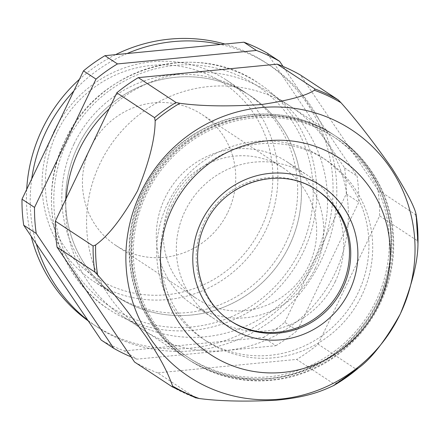 <?xml version="1.0" encoding="UTF-8"?>
<svg xmlns="http://www.w3.org/2000/svg" width="440" height="440" viewBox="0 0 440 440"><rect width="100%" height="100%" fill="white"/><g stroke="black" fill="none" stroke-linecap="round" stroke-linejoin="round"><path stroke-width="0.33" stroke-dasharray="2.2 1.65" d="M124.366 350.922L263.329 337.447L275.853 345.686L136.889 359.161L124.366 350.922A165.764 160.556 123.4 0 1 101.195 340.065M263.329 337.447A165.764 160.556 123.4 0 0 284.79 322.262L297.314 330.506L358.793 202.186A165.764 160.556 123.4 0 0 357.082 176.149L283.074 66.457M275.853 345.686A165.764 160.556 123.4 0 0 297.314 330.506M131.065 356.862A165.764 160.556 123.4 0 0 136.889 359.161M66.138 198.611A133.821 129.613 123.4 0 0 123.085 316.586A133.821 129.613 123.4 0 0 314.111 259.815A133.821 129.613 123.4 0 0 270.226 93.027A133.821 129.613 123.4 0 0 109.131 108.878M284.79 322.262L346.269 193.941L358.793 202.186M346.269 193.941A165.764 160.556 123.4 0 0 344.559 167.91L267.075 53.064M344.559 167.91L357.082 176.149M65.093 140.811A135.625 131.368 123.4 0 0 109.571 309.854A135.625 131.368 123.4 0 0 303.177 252.318A135.625 131.368 123.4 0 0 258.698 83.276A135.625 131.368 123.4 0 0 65.093 140.811M289.322 245.713A120.555 116.771 123.4 0 0 249.788 95.453A120.555 116.771 123.4 0 0 77.693 146.597A120.555 116.771 123.4 0 0 117.227 296.857A120.555 116.771 123.4 0 0 289.322 245.713A120.555 116.771 123.4 0 0 249.788 95.453A120.555 116.771 123.4 0 0 77.693 146.597A120.555 116.771 123.4 0 0 117.227 296.857A120.555 116.771 123.4 0 0 289.322 245.713M54.164 131.109A120.555 116.771 123.4 0 0 93.698 281.369A120.555 116.771 123.4 0 0 265.793 230.225A120.555 116.771 123.4 0 0 226.259 79.965A120.555 116.771 123.4 0 0 54.164 131.109M57.019 132.275A116.292 112.64 123.4 0 0 108.873 284.895A116.292 112.64 123.4 0 0 261.162 227.887A116.292 112.64 123.4 0 0 209.314 75.267A116.292 112.64 123.4 0 0 57.019 132.275M227.871 212.295A78.364 75.9 123.4 0 0 202.174 114.626A78.364 75.9 123.4 0 0 90.31 147.868A78.364 75.9 123.4 0 0 116.012 245.537A78.364 75.9 123.4 0 0 227.871 212.295M171.243 201.135A78.364 75.9 123.4 0 0 196.939 298.804A78.364 75.9 123.4 0 0 308.798 265.557A78.364 75.9 123.4 0 0 283.102 167.888A78.364 75.9 123.4 0 0 171.243 201.135M315.15 268.532A85.597 82.907 123.4 0 0 287.078 161.849A85.597 82.907 123.4 0 0 164.89 198.16A85.597 82.907 123.4 0 0 192.962 304.843A85.597 82.907 123.4 0 0 315.15 268.532M335.181 281.721A85.597 82.907 123.4 0 0 307.115 175.032A85.597 82.907 123.4 0 0 184.927 211.349A85.597 82.907 123.4 0 0 212.999 318.032A85.597 82.907 123.4 0 0 335.181 281.721M377.509 301.543A133.821 129.613 123.4 0 0 333.625 134.756A133.821 129.613 123.4 0 0 142.604 191.527A133.821 129.613 123.4 0 0 186.483 358.314A133.821 129.613 123.4 0 0 377.509 301.543M195.921 397.936L157.713 372.867L296.675 359.392L334.428 384.236L333.784 385.484M358.43 368.049L355.883 369.056L318.137 344.212A165.764 160.556 -56.6 0 1 296.675 359.392M318.137 344.212L379.616 215.886L417.368 240.735L418 243.034M416.147 214.478L415.657 214.704L377.905 189.855A165.764 160.556 -56.6 0 1 379.616 215.886M230.373 320.804A78.364 75.9 -56.6 0 1 229.746 320.397A78.364 75.9 -56.6 0 1 204.05 222.728A78.364 75.9 -56.6 0 1 315.909 189.481A78.364 75.9 -56.6 0 1 316.536 189.899M171.336 206.217A108.504 105.094 -56.6 0 1 326.216 160.188A108.504 105.094 -56.6 0 1 361.801 295.422A108.504 105.094 -56.6 0 1 206.916 341.451A108.504 105.094 -56.6 0 1 171.336 206.217M167.58 203.742A108.504 105.094 -56.6 0 1 322.459 157.713A108.504 105.094 -56.6 0 1 358.045 292.947A108.504 105.094 -56.6 0 1 203.159 338.976A108.504 105.094 -56.6 0 1 167.58 203.742M380.264 303.353A133.821 129.613 -56.6 0 1 189.239 360.124A133.821 129.613 -56.6 0 1 145.354 193.336A133.821 129.613 -56.6 0 1 336.38 136.565A133.821 129.613 -56.6 0 1 380.264 303.353M334.934 273.521A133.821 129.613 -56.6 0 1 143.913 330.291A133.821 129.613 -56.6 0 1 100.029 163.504A133.821 129.613 -56.6 0 1 291.049 106.733A133.821 129.613 -56.6 0 1 334.934 273.521M377.905 189.855L300.421 75.009M157.713 372.867A165.764 160.556 -56.6 0 1 134.541 362.016M73.937 144.122A120.555 116.771 123.4 0 0 113.471 294.382A120.555 116.771 123.4 0 0 285.566 243.238A120.555 116.771 123.4 0 0 246.032 92.978A120.555 116.771 123.4 0 0 73.937 144.122M31.719 178.904A156.722 151.8 123.4 0 0 36.317 243.903M87.813 320.232A156.722 151.8 123.4 0 0 97.345 327.069A156.722 151.8 123.4 0 0 321.068 260.579A156.722 151.8 123.4 0 0 269.671 65.241A156.722 151.8 123.4 0 0 220.578 44.473M26.697 189.387A156.722 151.8 123.4 0 0 31.152 236.253M88.286 320.936A156.722 151.8 123.4 0 0 93.588 324.594A156.722 151.8 123.4 0 0 317.312 258.104A156.722 151.8 123.4 0 0 265.914 62.766A156.722 151.8 123.4 0 0 224.945 44.05M127.078 53.537A156.722 151.8 123.4 0 0 73.859 90.954M115.572 54.654A156.722 151.8 123.4 0 0 79.437 79.31M334.466 351.28A132.116 127.963 123.4 0 0 365.717 168.075A132.116 127.963 123.4 0 0 185.647 141.785A132.116 127.963 123.4 0 0 154.396 324.995A132.116 127.963 123.4 0 0 334.466 351.28M335.781 352.864A133.821 129.613 123.4 0 0 333.982 134.987A133.821 129.613 123.4 0 0 185.037 140.668A133.821 129.613 123.4 0 0 186.84 358.545A133.821 129.613 123.4 0 0 335.781 352.864M186.835 141.851A133.821 129.613 -56.6 0 1 335.775 136.169A133.821 129.613 -56.6 0 1 337.579 354.046A133.821 129.613 -56.6 0 1 188.634 359.728A133.821 129.613 -56.6 0 1 186.835 141.851M188.149 143.435A132.116 127.963 -56.6 0 1 368.22 169.725A132.116 127.963 -56.6 0 1 336.969 352.93A132.116 127.963 -56.6 0 1 156.899 326.639A132.116 127.963 -56.6 0 1 188.149 143.435M67.117 141.642A132.611 128.447 123.4 0 0 126.242 315.678A132.611 128.447 123.4 0 0 299.904 250.668A132.611 128.447 123.4 0 0 240.774 76.632A132.611 128.447 123.4 0 0 67.117 141.642M355.883 369.056A165.764 160.556 -56.6 0 1 334.428 384.236M415.657 214.704A165.764 160.556 -56.6 0 1 417.368 240.735M229.746 320.397L231 321.222A78.364 75.9 -56.6 0 1 205.299 223.553A78.364 75.9 -56.6 0 1 317.163 190.306L315.909 189.481M195.465 397.716A165.764 160.556 -56.6 0 1 172.293 386.859M109.571 309.854C55.671 275.996 35.492 199.342 65.021 140.751C97.163 68.085 195.663 38.819 258.698 83.276M93.698 281.369L113.471 294.382M226.259 79.965L246.032 92.978M116.012 245.537L196.939 298.804M202.174 114.626L283.102 167.888M287.078 161.849L307.115 175.032M192.962 304.843L212.999 318.032M270.226 93.027L333.625 134.756M123.085 316.586L186.483 358.314M326.216 160.188L322.459 157.713M206.916 341.451L203.159 338.976M189.239 360.124L143.913 330.291M336.38 136.565L291.049 106.733M93.588 324.594L97.345 327.069M265.914 62.766L269.671 65.241M335.775 136.169L333.982 134.987M188.634 359.728L186.84 358.545"/><path stroke-width="0.66" d="M283.074 66.457L279.598 61.303A165.764 160.556 123.4 0 0 256.427 50.452L117.464 63.927A165.764 160.556 123.4 0 0 96.003 79.107L34.524 207.427A165.764 160.556 123.4 0 0 36.234 233.464L113.718 348.31A165.764 160.556 123.4 0 0 131.065 356.862M109.131 108.878A133.821 129.613 123.4 0 0 79.206 149.798A133.821 129.613 123.4 0 0 66.138 198.611M256.427 50.452L243.903 42.207A165.764 160.556 123.4 0 1 267.075 53.064L279.598 61.303M243.903 42.207L104.94 55.688L117.464 63.927M104.94 55.688A165.764 160.556 123.4 0 0 83.484 70.868L96.003 79.107M83.484 70.868L22 199.188L34.524 207.427M22 199.188A165.764 160.556 123.4 0 0 23.711 225.22L36.234 233.464M23.711 225.22L101.195 340.065L113.718 348.31M358.122 368.313L333.784 385.484C322.757 390.588 308.776 397.095 276.111 400.224C245.416 401.786 219.791 401.22 199.243 398.53A164.808 159.627 -56.6 0 1 172.629 386.067C168.839 376.052 164.065 363.347 145.833 336.364C127.881 311.311 111.809 290.812 97.609 274.874A164.808 159.627 -56.6 0 1 95.645 244.97C108.63 235.615 122.595 217.569 137.538 190.839C149.232 161.97 155.111 138.6 155.166 120.731A164.808 159.627 -56.6 0 1 179.817 103.296C201.691 106.26 228.987 106.662 261.718 104.5C288.662 100.474 306.213 95.722 314.358 90.25A164.808 159.627 -56.6 0 1 340.973 102.713C356.147 119.658 373.153 141.543 391.996 168.361C406.192 190.949 414.189 206.129 415.987 213.906A164.808 159.627 -56.6 0 1 417.956 243.81L416.147 214.478M195.465 397.716L199.243 398.53M358.264 368.192L358.43 368.049A164.808 159.627 -56.6 0 1 333.784 385.484M417.956 243.81C417.901 261.679 412.022 285.043 400.329 313.913C385.385 340.643 371.421 358.688 358.43 368.049M155.166 120.731L154.578 117.662L116.826 92.813L55.346 221.133L93.099 245.982L95.645 244.97M415.657 214.704L415.987 213.906M97.609 274.874L94.809 272.014L57.057 247.17A165.764 160.556 -56.6 0 1 55.346 221.133M316.536 189.899A78.364 75.9 -56.6 0 1 341.605 287.15A78.364 75.9 -56.6 0 1 230.373 320.804M277.25 64.158L315.002 89.001A165.764 160.556 -56.6 0 1 338.173 99.858L300.421 75.009A165.764 160.556 -56.6 0 0 277.25 64.158L138.287 77.633L176.038 102.482L179.817 103.296M116.826 92.813A165.764 160.556 -56.6 0 1 138.287 77.633M315.002 89.001L314.358 90.25M338.173 99.858L340.973 102.713M57.057 247.17L134.541 362.016L172.381 386.92L195.921 397.936M172.293 386.859L172.629 386.067M73.859 90.954A156.722 151.8 123.4 0 0 45.953 131.731A156.722 151.8 123.4 0 0 31.719 178.904M36.317 243.903A156.722 151.8 123.4 0 0 87.813 320.232M79.437 79.31A156.722 151.8 123.4 0 0 42.196 129.256A156.722 151.8 123.4 0 0 26.697 189.387M31.152 236.253A156.722 151.8 123.4 0 0 88.286 320.936M220.578 44.473A156.722 151.8 123.4 0 0 127.078 53.537M224.945 44.05A156.722 151.8 123.4 0 0 115.572 54.654M400.186 314.138A147.812 143.165 -56.6 0 1 206.624 386.595A147.812 143.165 -56.6 0 1 140.718 192.615A147.812 143.165 -56.6 0 1 334.279 120.153A147.812 143.165 -56.6 0 1 400.186 314.138M378.433 304.876A117.464 113.773 -56.6 0 1 224.609 362.456A117.464 113.773 -56.6 0 1 172.232 208.302A117.464 113.773 -56.6 0 1 326.057 150.716A117.464 113.773 -56.6 0 1 378.433 304.876M201.262 221.898A84.392 81.741 -56.6 0 1 311.773 180.527A84.392 81.741 -56.6 0 1 349.404 291.28A84.392 81.741 -56.6 0 1 238.893 332.645A84.392 81.741 -56.6 0 1 201.262 221.898M317.163 190.306A78.364 75.9 -56.6 0 1 342.859 287.975A78.364 75.9 -56.6 0 1 231 321.222C200.041 301.791 188.359 257.615 205.447 223.68C224.098 181.577 280.995 164.747 317.163 190.306M94.809 272.014A165.764 160.556 -56.6 0 1 93.099 245.982M154.578 117.662A165.764 160.556 -56.6 0 1 176.038 102.482"/></g></svg>
